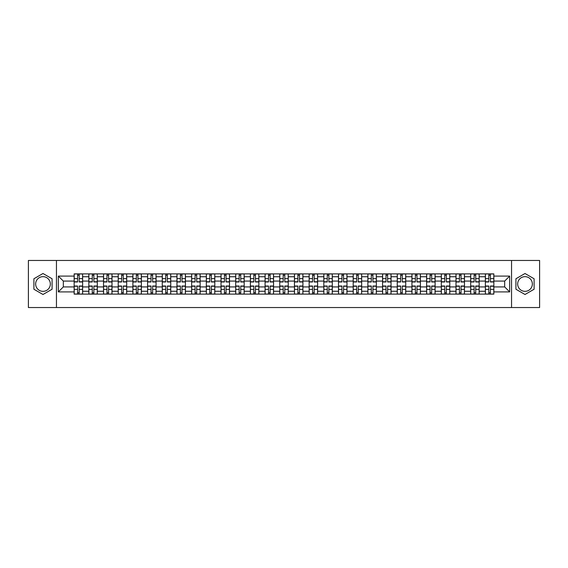 <?xml version="1.0" encoding="UTF-8"?>
<svg xmlns="http://www.w3.org/2000/svg" width="568" height="568" viewBox="0 0 568 568"><rect width="100%" height="100%" fill="white"/><g stroke="black" fill="none" stroke-linecap="round" stroke-linejoin="round"><path stroke-width="0.85" d="M42.99 291.341A7.341 7.341 0 0 1 35.649 284A7.341 7.341 0 0 1 42.99 276.659A7.341 7.341 0 0 1 50.339 284A7.341 7.341 0 0 1 42.99 291.341M525.01 291.341A7.341 7.341 0 0 1 517.661 284A7.341 7.341 0 0 1 525.01 276.659A7.341 7.341 0 0 1 532.351 284A7.341 7.341 0 0 1 525.01 291.341M511.548 307.536L539.6 307.536L539.6 260.464L28.4 260.464L28.4 307.536L511.548 307.536L511.548 260.464M88.842 294.118L88.842 276.751L82.63 276.751L82.63 294.118M82.63 276.751L82.63 273.882M88.842 276.751L88.842 273.882M97.313 273.882L97.313 294.118M103.525 294.118L103.525 273.882M112.002 273.882L112.002 294.118M118.215 294.118L118.215 273.882M126.685 273.882L126.685 294.118M132.898 294.118L132.898 273.882M141.375 273.882L141.375 294.118M147.588 294.118L147.588 273.882M156.058 273.882L156.058 294.118M162.27 294.118L162.27 273.882M170.748 273.882L170.748 294.118M176.96 294.118L176.96 273.882M185.431 273.882L185.431 294.118M191.643 294.118L191.643 273.882M200.121 273.882L200.121 294.118M206.333 294.118L206.333 273.882M214.803 273.882L214.803 294.118M221.016 294.118L221.016 273.882M229.493 273.882L229.493 294.118M235.706 294.118L235.706 273.882M244.176 273.882L244.176 294.118M250.389 294.118L250.389 273.882M258.866 273.882L258.866 294.118M265.079 294.118L265.079 273.882M273.549 273.882L273.549 294.118M279.761 294.118L279.761 273.882M288.239 273.882L288.239 294.118M294.451 294.118L294.451 273.882M302.921 273.882L302.921 294.118M309.134 294.118L309.134 273.882M317.611 273.882L317.611 294.118M323.824 294.118L323.824 273.882M332.294 273.882L332.294 294.118M338.507 294.118L338.507 273.882M346.984 273.882L346.984 294.118M353.197 294.118L353.197 273.882M361.667 273.882L361.667 294.118M367.879 294.118L367.879 273.882M376.357 273.882L376.357 294.118M382.569 294.118L382.569 273.882M391.04 273.882L391.04 294.118M397.252 294.118L397.252 273.882M405.73 273.882L405.73 294.118M411.942 294.118L411.942 273.882M420.412 273.882L420.412 294.118M426.625 294.118L426.625 273.882M435.102 273.882L435.102 294.118M441.315 294.118L441.315 273.882M449.785 273.882L449.785 294.118M455.998 294.118L455.998 273.882M464.475 273.882L464.475 294.118M470.687 294.118L470.687 273.882M479.158 273.882L479.158 294.118M485.37 294.118L485.37 273.882M485.37 286.918L479.158 286.918M470.687 286.918L464.475 286.918M455.998 286.918L449.785 286.918M441.315 286.918L435.102 286.918M426.625 286.918L420.412 286.918M411.942 286.918L405.73 286.918M397.252 286.918L391.04 286.918M382.569 286.918L376.357 286.918M367.879 286.918L361.667 286.918M353.197 286.918L346.984 286.918M338.507 286.918L332.294 286.918M323.824 286.918L317.611 286.918M309.134 286.918L302.921 286.918M294.451 286.918L288.239 286.918M279.761 286.918L273.549 286.918M265.079 286.918L258.866 286.918M250.389 286.918L244.176 286.918M235.706 286.918L229.493 286.918M221.016 286.918L214.803 286.918M206.333 286.918L200.121 286.918M191.643 286.918L185.431 286.918M176.96 286.918L170.748 286.918M162.27 286.918L156.058 286.918M147.588 286.918L141.375 286.918M132.898 286.918L126.685 286.918M118.215 286.918L112.002 286.918M103.525 286.918L97.313 286.918M88.842 286.918L82.63 286.918M485.37 281.082L479.158 281.082M470.687 281.082L464.475 281.082M455.998 281.082L449.785 281.082M441.315 281.082L435.102 281.082M426.625 281.082L420.412 281.082M411.942 281.082L405.73 281.082M397.252 281.082L391.04 281.082M382.569 281.082L376.357 281.082M367.879 281.082L361.667 281.082M353.197 281.082L346.984 281.082M338.507 281.082L332.294 281.082M323.824 281.082L317.611 281.082M309.134 281.082L302.921 281.082M294.451 281.082L288.239 281.082M279.761 281.082L273.549 281.082M265.079 281.082L258.866 281.082M250.389 281.082L244.176 281.082M235.706 281.082L229.493 281.082M221.016 281.082L214.803 281.082M206.333 281.082L200.121 281.082M191.643 281.082L185.431 281.082M176.96 281.082L170.748 281.082M162.27 281.082L156.058 281.082M147.588 281.082L141.375 281.082M132.898 281.082L126.685 281.082M118.215 281.082L112.002 281.082M103.525 281.082L97.313 281.082M88.842 281.082L82.63 281.082M63.325 286.918L74.152 286.918L74.152 281.082L63.325 281.082L63.325 286.918L58.341 291.909L58.341 276.091L74.152 276.091L74.152 281.082M493.848 281.082L493.848 286.918L504.675 286.918L504.675 281.082L493.848 281.082L493.848 273.882L74.152 273.882L74.152 276.091M493.848 276.091L509.659 276.091L509.659 291.909L493.848 291.909L493.848 286.918M74.152 286.918L74.152 294.118L493.848 294.118L493.848 291.909M74.152 291.909L58.341 291.909M56.452 307.536L56.452 260.464M52.078 278.753L42.99 273.506L33.91 278.753L33.91 289.247L42.99 294.494L52.078 289.247L52.078 278.753M534.09 278.753L525.01 273.506L515.921 278.753L515.921 289.247L525.01 294.494L534.09 289.247L534.09 278.753M79.193 292.712L77.589 292.712M77.589 275.288L79.193 275.288M93.876 292.712L92.279 292.712M92.279 275.288L93.876 275.288M108.566 292.712L106.962 292.712M106.962 275.288L108.566 275.288M123.249 292.712L121.651 292.712M121.651 275.288L123.249 275.288M137.939 292.712L136.334 292.712M136.334 275.288L137.939 275.288M152.622 292.712L151.024 292.712M151.024 275.288L152.622 275.288M167.311 292.712L165.707 292.712M165.707 275.288L167.311 275.288M181.994 292.712L180.397 292.712M180.397 275.288L181.994 275.288M196.684 292.712L195.08 292.712M195.08 275.288L196.684 275.288M211.367 292.712L209.769 292.712M209.769 275.288L211.367 275.288M226.057 292.712L224.452 292.712M224.452 275.288L226.057 275.288M240.74 292.712L239.142 292.712M239.142 275.288L240.74 275.288M255.43 292.712L253.825 292.712M253.825 275.288L255.43 275.288M270.112 292.712L268.515 292.712M268.515 275.288L270.112 275.288M284.802 292.712L283.198 292.712M283.198 275.288L284.802 275.288M299.485 292.712L297.888 292.712M297.888 275.288L299.485 275.288M314.175 292.712L312.57 292.712M312.57 275.288L314.175 275.288M328.858 292.712L327.26 292.712M327.26 275.288L328.858 275.288M343.548 292.712L341.943 292.712M341.943 275.288L343.548 275.288M358.231 292.712L356.633 292.712M356.633 275.288L358.231 275.288M372.92 292.712L371.316 292.712M371.316 275.288L372.92 275.288M387.603 292.712L386.006 292.712M386.006 275.288L387.603 275.288M402.293 292.712L400.688 292.712M400.688 275.288L402.293 275.288M416.976 292.712L415.378 292.712M415.378 275.288L416.976 275.288M431.666 292.712L430.061 292.712M430.061 275.288L431.666 275.288M446.349 292.712L444.751 292.712M444.751 275.288L446.349 275.288M461.038 292.712L459.434 292.712M459.434 275.288L461.038 275.288M475.721 292.712L474.124 292.712M474.124 275.288L475.721 275.288M490.411 292.712L488.807 292.712M488.807 275.288L490.411 275.288M58.341 276.091L63.325 281.082M504.675 286.918L509.659 291.909M504.675 281.082L509.659 276.091M79.193 281.976L79.193 273.975L82.58 273.975L82.58 281.976L79.193 281.976M77.589 275.196L79.193 275.196M76.176 273.975L74.202 273.975L74.202 281.976L77.589 281.976L77.589 273.975L80.599 273.975M77.589 286.024L77.589 294.025L74.202 294.025L74.202 286.024L77.589 286.024M79.193 292.804L77.589 292.804M80.599 294.025L82.58 294.025L82.58 286.024L79.193 286.024L79.193 294.025L76.176 294.025M93.876 281.976L93.876 273.975L97.263 273.975L97.263 281.976L93.876 281.976M92.279 275.196L93.876 275.196M90.866 273.975L88.885 273.975L88.885 281.976L92.279 281.976L92.279 273.975L95.289 273.975M108.566 281.976L108.566 273.975L111.953 273.975L111.953 281.976L108.566 281.976M106.962 275.196L108.566 275.196M105.549 273.975L103.575 273.975L103.575 281.976L106.962 281.976L106.962 273.975L109.979 273.975M123.249 281.976L123.249 273.975L126.636 273.975L126.636 281.976L123.249 281.976M121.651 275.196L123.249 275.196M120.238 273.975L118.258 273.975L118.258 281.976L121.651 281.976L121.651 273.975L124.662 273.975M92.279 286.024L92.279 294.025L88.885 294.025L88.885 286.024L92.279 286.024M93.876 292.804L92.279 292.804M95.289 294.025L97.263 294.025L97.263 286.024L93.876 286.024L93.876 294.025L90.866 294.025M106.962 286.024L106.962 294.025L103.575 294.025L103.575 286.024L106.962 286.024M108.566 292.804L106.962 292.804M109.979 294.025L111.953 294.025L111.953 286.024L108.566 286.024L108.566 294.025L105.549 294.025M121.651 286.024L121.651 294.025L118.258 294.025L118.258 286.024L121.651 286.024M123.249 292.804L121.651 292.804M124.662 294.025L126.636 294.025L126.636 286.024L123.249 286.024L123.249 294.025L120.238 294.025M137.939 281.976L137.939 273.975L141.326 273.975L141.326 281.976L137.939 281.976M136.334 275.196L137.939 275.196M134.921 273.975L132.947 273.975L132.947 281.976L136.334 281.976L136.334 273.975L139.352 273.975M152.622 281.976L152.622 273.975L156.008 273.975L156.008 281.976L152.622 281.976M151.024 275.196L152.622 275.196M149.611 273.975L147.63 273.975L147.63 281.976L151.024 281.976L151.024 273.975L154.034 273.975M136.334 286.024L136.334 294.025L132.947 294.025L132.947 286.024L136.334 286.024M137.939 292.804L136.334 292.804M139.352 294.025L141.326 294.025L141.326 286.024L137.939 286.024L137.939 294.025L134.921 294.025M151.024 286.024L151.024 294.025L147.63 294.025L147.63 286.024L151.024 286.024M152.622 292.804L151.024 292.804M154.034 294.025L156.008 294.025L156.008 286.024L152.622 286.024L152.622 294.025L149.611 294.025M167.311 281.976L167.311 273.975L170.698 273.975L170.698 281.976L167.311 281.976M165.707 275.196L167.311 275.196M164.294 273.975L162.32 273.975L162.32 281.976L165.707 281.976L165.707 273.975L168.724 273.975M181.994 281.976L181.994 273.975L185.381 273.975L185.381 281.976L181.994 281.976M180.397 275.196L181.994 275.196M178.984 273.975L177.003 273.975L177.003 281.976L180.397 281.976L180.397 273.975L183.407 273.975M196.684 281.976L196.684 273.975L200.071 273.975L200.071 281.976L196.684 281.976M195.08 275.196L196.684 275.196M193.667 273.975L191.693 273.975L191.693 281.976L195.08 281.976L195.08 273.975L198.097 273.975M211.367 281.976L211.367 273.975L214.761 273.975L214.761 281.976L211.367 281.976M209.769 275.196L211.367 275.196M208.357 273.975L206.376 273.975L206.376 281.976L209.769 281.976L209.769 273.975L212.78 273.975M226.057 281.976L226.057 273.975L229.444 273.975L229.444 281.976L226.057 281.976M224.452 275.196L226.057 275.196M223.039 273.975L221.066 273.975L221.066 281.976L224.452 281.976L224.452 273.975L227.47 273.975M240.74 281.976L240.74 273.975L244.133 273.975L244.133 281.976L240.74 281.976M239.142 275.196L240.74 275.196M237.729 273.975L235.748 273.975L235.748 281.976L239.142 281.976L239.142 273.975L242.153 273.975M255.43 281.976L255.43 273.975L258.816 273.975L258.816 281.976L255.43 281.976M253.825 275.196L255.43 275.196M252.412 273.975L250.438 273.975L250.438 281.976L253.825 281.976L253.825 273.975L256.842 273.975M270.112 281.976L270.112 273.975L273.506 273.975L273.506 281.976L270.112 281.976M268.515 275.196L270.112 275.196M267.102 273.975L265.121 273.975L265.121 281.976L268.515 281.976L268.515 273.975L271.525 273.975M165.707 286.024L165.707 294.025L162.32 294.025L162.32 286.024L165.707 286.024M167.311 292.804L165.707 292.804M168.724 294.025L170.698 294.025L170.698 286.024L167.311 286.024L167.311 294.025L164.294 294.025M180.397 286.024L180.397 294.025L177.003 294.025L177.003 286.024L180.397 286.024M181.994 292.804L180.397 292.804M183.407 294.025L185.381 294.025L185.381 286.024L181.994 286.024L181.994 294.025L178.984 294.025M195.08 286.024L195.08 294.025L191.693 294.025L191.693 286.024L195.08 286.024M196.684 292.804L195.08 292.804M198.097 294.025L200.071 294.025L200.071 286.024L196.684 286.024L196.684 294.025L193.667 294.025M209.769 286.024L209.769 294.025L206.376 294.025L206.376 286.024L209.769 286.024M211.367 292.804L209.769 292.804M212.78 294.025L214.761 294.025L214.761 286.024L211.367 286.024L211.367 294.025L208.357 294.025M224.452 286.024L224.452 294.025L221.066 294.025L221.066 286.024L224.452 286.024M226.057 292.804L224.452 292.804M227.47 294.025L229.444 294.025L229.444 286.024L226.057 286.024L226.057 294.025L223.039 294.025M239.142 286.024L239.142 294.025L235.748 294.025L235.748 286.024L239.142 286.024M240.74 292.804L239.142 292.804M242.153 294.025L244.133 294.025L244.133 286.024L240.74 286.024L240.74 294.025L237.729 294.025M253.825 286.024L253.825 294.025L250.438 294.025L250.438 286.024L253.825 286.024M255.43 292.804L253.825 292.804M256.842 294.025L258.816 294.025L258.816 286.024L255.43 286.024L255.43 294.025L252.412 294.025M268.515 286.024L268.515 294.025L265.121 294.025L265.121 286.024L268.515 286.024M270.112 292.804L268.515 292.804M271.525 294.025L273.506 294.025L273.506 286.024L270.112 286.024L270.112 294.025L267.102 294.025M284.802 281.976L284.802 273.975L288.189 273.975L288.189 281.976L284.802 281.976M283.198 275.196L284.802 275.196M281.785 273.975L279.811 273.975L279.811 281.976L283.198 281.976L283.198 273.975L286.215 273.975M299.485 281.976L299.485 273.975L302.879 273.975L302.879 281.976L299.485 281.976M297.888 275.196L299.485 275.196M296.475 273.975L294.494 273.975L294.494 281.976L297.888 281.976L297.888 273.975L300.898 273.975M314.175 281.976L314.175 273.975L317.562 273.975L317.562 281.976L314.175 281.976M312.57 275.196L314.175 275.196M311.157 273.975L309.184 273.975L309.184 281.976L312.57 281.976L312.57 273.975L315.588 273.975M328.858 281.976L328.858 273.975L332.252 273.975L332.252 281.976L328.858 281.976M327.26 275.196L328.858 275.196M325.847 273.975L323.866 273.975L323.866 281.976L327.26 281.976L327.26 273.975L330.271 273.975M343.548 281.976L343.548 273.975L346.934 273.975L346.934 281.976L343.548 281.976M341.943 275.196L343.548 275.196M340.53 273.975L338.556 273.975L338.556 281.976L341.943 281.976L341.943 273.975L344.961 273.975M358.231 281.976L358.231 273.975L361.624 273.975L361.624 281.976L358.231 281.976M356.633 275.196L358.231 275.196M355.22 273.975L353.239 273.975L353.239 281.976L356.633 281.976L356.633 273.975L359.643 273.975M283.198 286.024L283.198 294.025L279.811 294.025L279.811 286.024L283.198 286.024M284.802 292.804L283.198 292.804M286.215 294.025L288.189 294.025L288.189 286.024L284.802 286.024L284.802 294.025L281.785 294.025M297.888 286.024L297.888 294.025L294.494 294.025L294.494 286.024L297.888 286.024M299.485 292.804L297.888 292.804M300.898 294.025L302.879 294.025L302.879 286.024L299.485 286.024L299.485 294.025L296.475 294.025M312.57 286.024L312.57 294.025L309.184 294.025L309.184 286.024L312.57 286.024M314.175 292.804L312.57 292.804M315.588 294.025L317.562 294.025L317.562 286.024L314.175 286.024L314.175 294.025L311.157 294.025M327.26 286.024L327.26 294.025L323.866 294.025L323.866 286.024L327.26 286.024M328.858 292.804L327.26 292.804M330.271 294.025L332.252 294.025L332.252 286.024L328.858 286.024L328.858 294.025L325.847 294.025M341.943 286.024L341.943 294.025L338.556 294.025L338.556 286.024L341.943 286.024M343.548 292.804L341.943 292.804M344.961 294.025L346.934 294.025L346.934 286.024L343.548 286.024L343.548 294.025L340.53 294.025M356.633 286.024L356.633 294.025L353.239 294.025L353.239 286.024L356.633 286.024M358.231 292.804L356.633 292.804M359.643 294.025L361.624 294.025L361.624 286.024L358.231 286.024L358.231 294.025L355.22 294.025M372.92 281.976L372.92 273.975L376.307 273.975L376.307 281.976L372.92 281.976M371.316 275.196L372.92 275.196M369.903 273.975L367.929 273.975L367.929 281.976L371.316 281.976L371.316 273.975L374.333 273.975M371.316 286.024L371.316 294.025L367.929 294.025L367.929 286.024L371.316 286.024M372.92 292.804L371.316 292.804M374.333 294.025L376.307 294.025L376.307 286.024L372.92 286.024L372.92 294.025L369.903 294.025M387.603 281.976L387.603 273.975L390.997 273.975L390.997 281.976L387.603 281.976M386.006 275.196L387.603 275.196M384.593 273.975L382.619 273.975L382.619 281.976L386.006 281.976L386.006 273.975L389.016 273.975M386.006 286.024L386.006 294.025L382.619 294.025L382.619 286.024L386.006 286.024M387.603 292.804L386.006 292.804M389.016 294.025L390.997 294.025L390.997 286.024L387.603 286.024L387.603 294.025L384.593 294.025M402.293 281.976L402.293 273.975L405.68 273.975L405.68 281.976L402.293 281.976M400.688 275.196L402.293 275.196M399.276 273.975L397.302 273.975L397.302 281.976L400.688 281.976L400.688 273.975L403.706 273.975M400.688 286.024L400.688 294.025L397.302 294.025L397.302 286.024L400.688 286.024M402.293 292.804L400.688 292.804M403.706 294.025L405.68 294.025L405.68 286.024L402.293 286.024L402.293 294.025L399.276 294.025M416.976 281.976L416.976 273.975L420.37 273.975L420.37 281.976L416.976 281.976M415.378 275.196L416.976 275.196M413.965 273.975L411.992 273.975L411.992 281.976L415.378 281.976L415.378 273.975L418.389 273.975M415.378 286.024L415.378 294.025L411.992 294.025L411.992 286.024L415.378 286.024M416.976 292.804L415.378 292.804M418.389 294.025L420.37 294.025L420.37 286.024L416.976 286.024L416.976 294.025L413.965 294.025M431.666 281.976L431.666 273.975L435.052 273.975L435.052 281.976L431.666 281.976M430.061 275.196L431.666 275.196M428.648 273.975L426.675 273.975L426.675 281.976L430.061 281.976L430.061 273.975L433.079 273.975M430.061 286.024L430.061 294.025L426.675 294.025L426.675 286.024L430.061 286.024M431.666 292.804L430.061 292.804M433.079 294.025L435.052 294.025L435.052 286.024L431.666 286.024L431.666 294.025L428.648 294.025M446.349 281.976L446.349 273.975L449.742 273.975L449.742 281.976L446.349 281.976M444.751 275.196L446.349 275.196M443.338 273.975L441.364 273.975L441.364 281.976L444.751 281.976L444.751 273.975L447.761 273.975M444.751 286.024L444.751 294.025L441.364 294.025L441.364 286.024L444.751 286.024M446.349 292.804L444.751 292.804M447.761 294.025L449.742 294.025L449.742 286.024L446.349 286.024L446.349 294.025L443.338 294.025M461.038 281.976L461.038 273.975L464.425 273.975L464.425 281.976L461.038 281.976M459.434 275.196L461.038 275.196M458.021 273.975L456.047 273.975L456.047 281.976L459.434 281.976L459.434 273.975L462.451 273.975M459.434 286.024L459.434 294.025L456.047 294.025L456.047 286.024L459.434 286.024M461.038 292.804L459.434 292.804M462.451 294.025L464.425 294.025L464.425 286.024L461.038 286.024L461.038 294.025L458.021 294.025M475.721 281.976L475.721 273.975L479.115 273.975L479.115 281.976L475.721 281.976M474.124 275.196L475.721 275.196M472.711 273.975L470.737 273.975L470.737 281.976L474.124 281.976L474.124 273.975L477.134 273.975M474.124 286.024L474.124 294.025L470.737 294.025L470.737 286.024L474.124 286.024M475.721 292.804L474.124 292.804M477.134 294.025L479.115 294.025L479.115 286.024L475.721 286.024L475.721 294.025L472.711 294.025M490.411 281.976L490.411 273.975L493.798 273.975L493.798 281.976L490.411 281.976M488.807 275.196L490.411 275.196M487.401 273.975L485.42 273.975L485.42 281.976L488.807 281.976L488.807 273.975L491.824 273.975M488.807 286.024L488.807 294.025L485.42 294.025L485.42 286.024L488.807 286.024M490.411 292.804L488.807 292.804M491.824 294.025L493.798 294.025L493.798 286.024L490.411 286.024L490.411 294.025L487.401 294.025M470.687 276.751L464.475 276.751M455.998 276.751L449.785 276.751M441.315 276.751L435.102 276.751M426.625 276.751L420.412 276.751M411.942 276.751L405.73 276.751M397.252 276.751L391.04 276.751M382.569 276.751L376.357 276.751M367.879 276.751L361.667 276.751M353.197 276.751L346.984 276.751M338.507 276.751L332.294 276.751M323.824 276.751L317.611 276.751M309.134 276.751L302.921 276.751M294.451 276.751L288.239 276.751M279.761 276.751L273.549 276.751M265.079 276.751L258.866 276.751M250.389 276.751L244.176 276.751M235.706 276.751L229.493 276.751M221.016 276.751L214.803 276.751M206.333 276.751L200.121 276.751M191.643 276.751L185.431 276.751M176.96 276.751L170.748 276.751M162.27 276.751L156.058 276.751M147.588 276.751L141.375 276.751M132.898 276.751L126.685 276.751M118.215 276.751L112.002 276.751M103.525 276.751L97.313 276.751M485.37 276.751L479.158 276.751M470.687 291.249L464.475 291.249M455.998 291.249L449.785 291.249M441.315 291.249L435.102 291.249M426.625 291.249L420.412 291.249M411.942 291.249L405.73 291.249M397.252 291.249L391.04 291.249M382.569 291.249L376.357 291.249M367.879 291.249L361.667 291.249M353.197 291.249L346.984 291.249M338.507 291.249L332.294 291.249M323.824 291.249L317.611 291.249M309.134 291.249L302.921 291.249M294.451 291.249L288.239 291.249M279.761 291.249L273.549 291.249M265.079 291.249L258.866 291.249M250.389 291.249L244.176 291.249M235.706 291.249L229.493 291.249M221.016 291.249L214.803 291.249M206.333 291.249L200.121 291.249M191.643 291.249L185.431 291.249M176.96 291.249L170.748 291.249M162.27 291.249L156.058 291.249M147.588 291.249L141.375 291.249M132.898 291.249L126.685 291.249M118.215 291.249L112.002 291.249M103.525 291.249L97.313 291.249M88.842 291.249L82.63 291.249M485.37 291.249L479.158 291.249M79.193 281.778L82.58 281.778M79.193 278.597L82.58 278.597M74.202 281.778L77.589 281.778M74.202 278.597L77.589 278.597M77.589 286.222L74.202 286.222M77.589 289.403L74.202 289.403M82.58 286.222L79.193 286.222M82.58 289.403L79.193 289.403M93.876 281.778L97.263 281.778M93.876 278.597L97.263 278.597M88.885 281.778L92.279 281.778M88.885 278.597L92.279 278.597M108.566 281.778L111.953 281.778M108.566 278.597L111.953 278.597M103.575 281.778L106.962 281.778M103.575 278.597L106.962 278.597M123.249 281.778L126.636 281.778M123.249 278.597L126.636 278.597M118.258 281.778L121.651 281.778M118.258 278.597L121.651 278.597M92.279 286.222L88.885 286.222M92.279 289.403L88.885 289.403M97.263 286.222L93.876 286.222M97.263 289.403L93.876 289.403M106.962 286.222L103.575 286.222M106.962 289.403L103.575 289.403M111.953 286.222L108.566 286.222M111.953 289.403L108.566 289.403M121.651 286.222L118.258 286.222M121.651 289.403L118.258 289.403M126.636 286.222L123.249 286.222M126.636 289.403L123.249 289.403M137.939 281.778L141.326 281.778M137.939 278.597L141.326 278.597M132.947 281.778L136.334 281.778M132.947 278.597L136.334 278.597M152.622 281.778L156.008 281.778M152.622 278.597L156.008 278.597M147.63 281.778L151.024 281.778M147.63 278.597L151.024 278.597M136.334 286.222L132.947 286.222M136.334 289.403L132.947 289.403M141.326 286.222L137.939 286.222M141.326 289.403L137.939 289.403M151.024 286.222L147.63 286.222M151.024 289.403L147.63 289.403M156.008 286.222L152.622 286.222M156.008 289.403L152.622 289.403M167.311 281.778L170.698 281.778M167.311 278.597L170.698 278.597M162.32 281.778L165.707 281.778M162.32 278.597L165.707 278.597M181.994 281.778L185.381 281.778M181.994 278.597L185.381 278.597M177.003 281.778L180.397 281.778M177.003 278.597L180.397 278.597M196.684 281.778L200.071 281.778M196.684 278.597L200.071 278.597M191.693 281.778L195.08 281.778M191.693 278.597L195.08 278.597M211.367 281.778L214.761 281.778M211.367 278.597L214.761 278.597M206.376 281.778L209.769 281.778M206.376 278.597L209.769 278.597M226.057 281.778L229.444 281.778M226.057 278.597L229.444 278.597M221.066 281.778L224.452 281.778M221.066 278.597L224.452 278.597M240.74 281.778L244.133 281.778M240.74 278.597L244.133 278.597M235.748 281.778L239.142 281.778M235.748 278.597L239.142 278.597M255.43 281.778L258.816 281.778M255.43 278.597L258.816 278.597M250.438 281.778L253.825 281.778M250.438 278.597L253.825 278.597M270.112 281.778L273.506 281.778M270.112 278.597L273.506 278.597M265.121 281.778L268.515 281.778M265.121 278.597L268.515 278.597M165.707 286.222L162.32 286.222M165.707 289.403L162.32 289.403M170.698 286.222L167.311 286.222M170.698 289.403L167.311 289.403M180.397 286.222L177.003 286.222M180.397 289.403L177.003 289.403M185.381 286.222L181.994 286.222M185.381 289.403L181.994 289.403M195.08 286.222L191.693 286.222M195.08 289.403L191.693 289.403M200.071 286.222L196.684 286.222M200.071 289.403L196.684 289.403M209.769 286.222L206.376 286.222M209.769 289.403L206.376 289.403M214.761 286.222L211.367 286.222M214.761 289.403L211.367 289.403M224.452 286.222L221.066 286.222M224.452 289.403L221.066 289.403M229.444 286.222L226.057 286.222M229.444 289.403L226.057 289.403M239.142 286.222L235.748 286.222M239.142 289.403L235.748 289.403M244.133 286.222L240.74 286.222M244.133 289.403L240.74 289.403M253.825 286.222L250.438 286.222M253.825 289.403L250.438 289.403M258.816 286.222L255.43 286.222M258.816 289.403L255.43 289.403M268.515 286.222L265.121 286.222M268.515 289.403L265.121 289.403M273.506 286.222L270.112 286.222M273.506 289.403L270.112 289.403M284.802 281.778L288.189 281.778M284.802 278.597L288.189 278.597M279.811 281.778L283.198 281.778M279.811 278.597L283.198 278.597M299.485 281.778L302.879 281.778M299.485 278.597L302.879 278.597M294.494 281.778L297.888 281.778M294.494 278.597L297.888 278.597M314.175 281.778L317.562 281.778M314.175 278.597L317.562 278.597M309.184 281.778L312.57 281.778M309.184 278.597L312.57 278.597M328.858 281.778L332.252 281.778M328.858 278.597L332.252 278.597M323.866 281.778L327.26 281.778M323.866 278.597L327.26 278.597M343.548 281.778L346.934 281.778M343.548 278.597L346.934 278.597M338.556 281.778L341.943 281.778M338.556 278.597L341.943 278.597M358.231 281.778L361.624 281.778M358.231 278.597L361.624 278.597M353.239 281.778L356.633 281.778M353.239 278.597L356.633 278.597M283.198 286.222L279.811 286.222M283.198 289.403L279.811 289.403M288.189 286.222L284.802 286.222M288.189 289.403L284.802 289.403M297.888 286.222L294.494 286.222M297.888 289.403L294.494 289.403M302.879 286.222L299.485 286.222M302.879 289.403L299.485 289.403M312.57 286.222L309.184 286.222M312.57 289.403L309.184 289.403M317.562 286.222L314.175 286.222M317.562 289.403L314.175 289.403M327.26 286.222L323.866 286.222M327.26 289.403L323.866 289.403M332.252 286.222L328.858 286.222M332.252 289.403L328.858 289.403M341.943 286.222L338.556 286.222M341.943 289.403L338.556 289.403M346.934 286.222L343.548 286.222M346.934 289.403L343.548 289.403M356.633 286.222L353.239 286.222M356.633 289.403L353.239 289.403M361.624 286.222L358.231 286.222M361.624 289.403L358.231 289.403M372.92 281.778L376.307 281.778M372.92 278.597L376.307 278.597M367.929 281.778L371.316 281.778M367.929 278.597L371.316 278.597M371.316 286.222L367.929 286.222M371.316 289.403L367.929 289.403M376.307 286.222L372.92 286.222M376.307 289.403L372.92 289.403M387.603 281.778L390.997 281.778M387.603 278.597L390.997 278.597M382.619 281.778L386.006 281.778M382.619 278.597L386.006 278.597M386.006 286.222L382.619 286.222M386.006 289.403L382.619 289.403M390.997 286.222L387.603 286.222M390.997 289.403L387.603 289.403M402.293 281.778L405.68 281.778M402.293 278.597L405.68 278.597M397.302 281.778L400.688 281.778M397.302 278.597L400.688 278.597M400.688 286.222L397.302 286.222M400.688 289.403L397.302 289.403M405.68 286.222L402.293 286.222M405.68 289.403L402.293 289.403M416.976 281.778L420.37 281.778M416.976 278.597L420.37 278.597M411.992 281.778L415.378 281.778M411.992 278.597L415.378 278.597M415.378 286.222L411.992 286.222M415.378 289.403L411.992 289.403M420.37 286.222L416.976 286.222M420.37 289.403L416.976 289.403M431.666 281.778L435.052 281.778M431.666 278.597L435.052 278.597M426.675 281.778L430.061 281.778M426.675 278.597L430.061 278.597M430.061 286.222L426.675 286.222M430.061 289.403L426.675 289.403M435.052 286.222L431.666 286.222M435.052 289.403L431.666 289.403M446.349 281.778L449.742 281.778M446.349 278.597L449.742 278.597M441.364 281.778L444.751 281.778M441.364 278.597L444.751 278.597M444.751 286.222L441.364 286.222M444.751 289.403L441.364 289.403M449.742 286.222L446.349 286.222M449.742 289.403L446.349 289.403M461.038 281.778L464.425 281.778M461.038 278.597L464.425 278.597M456.047 281.778L459.434 281.778M456.047 278.597L459.434 278.597M459.434 286.222L456.047 286.222M459.434 289.403L456.047 289.403M464.425 286.222L461.038 286.222M464.425 289.403L461.038 289.403M475.721 281.778L479.115 281.778M475.721 278.597L479.115 278.597M470.737 281.778L474.124 281.778M470.737 278.597L474.124 278.597M474.124 286.222L470.737 286.222M474.124 289.403L470.737 289.403M479.115 286.222L475.721 286.222M479.115 289.403L475.721 289.403M490.411 281.778L493.798 281.778M490.411 278.597L493.798 278.597M485.42 281.778L488.807 281.778M485.42 278.597L488.807 278.597M488.807 286.222L485.42 286.222M488.807 289.403L485.42 289.403M493.798 286.222L490.411 286.222M493.798 289.403L490.411 289.403"/></g></svg>
